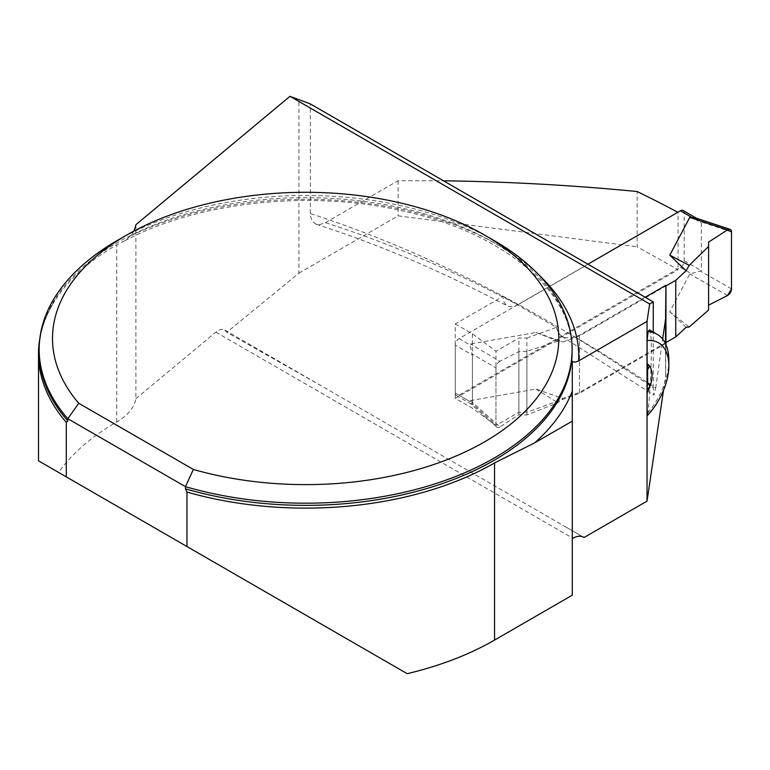 <?xml version="1.0" encoding="UTF-8"?>
<svg xmlns="http://www.w3.org/2000/svg" width="770" height="770" viewBox="0 0 770 770"><rect width="100%" height="100%" fill="white"/><g stroke="black" fill="none" stroke-linecap="round" stroke-linejoin="round"><path stroke-width="0.58" stroke-dasharray="3.85 2.89" d="M135.905 224.667L135.905 398.725A66.624 38.462 180 0 1 116.742 421.96A267.151 154.241 0 0 0 58.549 472.395L407.186 673.683M133.739 231.164A66.624 38.462 180 0 1 130.967 235.716L124.807 240.702L116.742 244.822A267.151 154.241 0 0 0 54.651 301.06A267.151 154.241 0 0 0 39.819 338.579M572.293 361.168L572.293 595.191M135.905 398.725L215.85 332.13C219.238 329.387 222.145 328.665 224.58 329.955L226.775 332.322L298.924 273.129L298.924 99.455M117.213 240.548A266.478 153.856 180 0 1 494.08 240.548M663.519 390.275L665.55 376.761L665.944 344.614M665.963 343.382L579.444 393.335L526.892 412.268L518.865 412.268L495.967 425.492L495.967 351.245L518.865 338.02L526.892 338.02L526.892 412.268M645.193 297.249L579.444 335.21L574.93 336.817A1541.261 889.851 60 0 1 655.693 388.022L653.913 395.135L653.268 387.887A1562.58 902.161 -120 0 0 310.358 213.54L310.599 216.591L312.322 221.211L315.459 223.964L319.637 224.638L325.431 222.665A1541.261 889.851 60 0 1 517.892 304.824L514.071 306.47L509.461 306.72L507.469 306.008L504.196 302.581L502.829 296.46L455.243 323.929L455.243 398.417A6589.073 3804.224 60 0 1 472.405 408.177L495.967 425.492M455.243 398.417L678.062 269.769A6589.073 3804.224 -120 0 0 637.137 246.795L637.137 191.528M298.924 273.129L398.109 215.86L637.137 246.795M584.026 537.508L322.726 386.636L226.775 332.322M655.693 388.022L662.662 339.108M579.444 335.21L579.444 393.335M526.892 338.02L556.431 327.356L502.829 296.46M556.431 327.356L557.894 332.419L561.754 336.384L565.998 337.876L571.889 337.674L574.93 336.817M310.358 213.54L310.358 103.931M653.268 387.887L653.268 332.072M517.892 304.824L678.062 212.356L678.062 269.769M325.431 222.665L398.109 180.709L443.51 180.815M398.109 180.709L398.109 215.86M455.243 323.929L472.405 333.833L495.967 351.245M472.405 333.833L472.405 408.177M518.865 412.268L518.865 338.02M649.485 329.887C652.508 330.33 651.718 375 648.022 412.797L647.118 415.848M647.204 365.163L647.426 364.614L647.541 365.163M665.55 343.747L665.55 376.761M668.851 360.216A56.624 32.696 -60 0 1 648.022 412.797M587.924 264.187L459.016 338.617A5.332 3.08 120 0 0 455.243 345.143L472.405 355.047L470.018 344.97L470.47 344.017L535.91 332.467L562.88 341.899L579.444 335.922L665.963 285.968M455.243 345.143L455.243 393.008A5.332 3.08 120 0 0 456.35 395.453A5.332 3.08 120 0 0 459.016 395.183L680.42 267.354A5.332 3.08 120 0 0 684.184 260.828L684.184 212.963A5.332 3.08 120 0 0 683.086 210.518M686.109 327.327L669.775 311.754L689.776 273.966L701.345 270.742L701.345 222.867L695.734 217.977M665.963 342.544L579.444 392.498L562.88 398.465L535.91 389.043L470.47 400.592L470.403 403.547M455.243 393.008L472.405 402.912L472.405 355.047M472.405 402.912L470.47 403.605M579.444 392.498L579.444 335.922M535.91 332.467L557.913 341.149L562.88 341.899M557.913 341.149L526.892 351.389L526.892 414.943L557.913 402.797L562.88 398.465M526.892 351.389L518.865 351.62L499.951 361.274L470.47 344.017M535.91 389.043L557.913 402.797M470.47 400.592L499.951 426.907L518.865 414.712L526.892 414.943M669.775 311.754L689.208 326.99M727.515 295.516L689.776 273.966M708.593 242.088L708.593 310.041M499.951 361.274A5.332 3.08 120 0 0 495.967 367.925L471.894 353.834M495.967 367.925L495.967 424.857L471.894 403.384M518.865 351.62L518.865 414.712M499.951 426.907A5.332 3.08 -60 0 1 496.766 427.081A5.332 3.08 -60 0 1 495.967 424.857M731.5 231.934L700.7 221.741M731.5 288.875L700.7 271.281M708.593 246.477L708.593 305.17M116.742 421.96L116.742 244.822M124.856 240.808C197.659 201.644 310.733 189.487 403.528 211.115C504.764 232.983 573.987 292.956 572.129 351.515A266.478 153.856 0 0 0 305.651 197.659A266.478 153.856 0 0 0 39.164 351.515C39.164 334.353 44.333 317.538 54.651 301.06M130.967 235.716A273.138 157.696 180 0 1 538.451 274.467M215.85 332.13L572.909 538.269M459.016 338.617L470.018 344.97M459.016 395.183L470.018 401.536M680.42 267.354L691.422 273.716M694.694 219.026L701.345 222.867M684.184 260.828L701.345 270.742M316.316 224.301C379.196 244.513 442.952 271.772 507.584 306.065M561.754 336.394L653.913 395.135M224.763 330.061L322.726 386.627M566.152 527.161L583.564 537.219M647.426 364.614L648.889 365.461M456.35 395.453L470.537 403.644M696.359 218.189L697.274 218.719M496.766 427.081L470.326 403.48"/><path stroke-width="1.16" d="M572.293 391.131A273.138 157.696 180 0 1 534.794 442.779L494.552 462.943A267.151 154.241 0 0 1 186.966 492.069L186.966 546.536L407.186 673.683A267.151 154.241 0 0 0 494.552 640.082L572.293 595.191L572.293 361.168L573.64 362.035L575.787 362.025L578.703 360.861L647.031 321.408L647.031 501.135L584.026 537.508A21.319 12.31 120 0 0 583.564 537.219A21.319 12.31 120 0 0 572.909 538.269L572.293 538.625M58.549 472.395L38.5 460.826L66.307 476.88L66.307 422.403A267.151 154.241 0 0 1 38.5 353.882A267.151 154.241 0 0 1 39.819 338.579M186.966 546.536L66.307 476.88M534.794 442.779L572.293 421.132M653.268 332.072L653.268 301.917L310.358 103.931L289.972 96.317L135.905 224.667A66.624 38.462 180 0 1 133.739 231.164M186.966 492.069L185.474 488.834L185.474 486.659A266.478 153.856 180 0 0 572.129 349.339A266.478 153.856 180 0 0 494.08 240.548L484.657 235.11A253.157 146.156 0 0 0 126.636 235.11A253.157 146.156 0 0 0 78.752 403.278L193.366 469.459A253.157 146.156 0 0 0 511.319 423.673A253.157 146.156 0 0 0 484.657 235.11M67.799 420.892A266.478 153.856 0 0 1 39.164 351.515L39.164 349.339A266.478 153.856 180 0 0 67.799 418.716L67.799 420.892L66.307 422.403M39.164 349.339A266.478 153.856 180 0 1 117.213 240.548L126.636 235.11M193.366 469.459L185.474 486.659L67.799 418.716L78.752 403.278M647.031 501.135L663.519 390.275M665.944 344.614L665.963 285.256L645.193 297.249M662.662 339.108L665.55 319.29L665.963 285.256M289.972 96.317L649.668 303.996L647.031 321.408M677.87 212.26A1541.261 889.851 -120 0 0 637.137 191.528C572.1 185.204 507.555 181.633 443.51 180.815M647.118 363.642L647.118 340.552A49.963 28.846 -60 0 1 668.851 365.654A49.963 28.846 -60 0 1 647.118 415.848L647.118 392.758A26.228 15.14 120 0 0 649.514 387.647A26.228 15.14 120 0 0 649.514 365.991A26.228 15.14 120 0 0 647.118 363.642L647.204 365.163L648.975 365.509M647.204 390.13L649.774 386.617L648.966 383.826L647.416 382.642L647.118 392.758M647.666 382.786L647.541 365.163M647.118 340.552L648.022 331.678L649.485 329.887L657.118 334.296A56.624 32.696 -60 0 1 668.851 360.216L668.851 365.654M649.668 303.996L653.268 301.917M665.55 319.29L665.55 343.747M648.022 331.678A56.624 32.696 -60 0 1 657.118 334.296M647.387 370.293L649.514 365.991M696.359 218.189L683.086 210.518A5.332 3.08 120 0 0 680.42 210.787L587.924 264.187M665.963 285.968L675.752 280.319L686.109 270.751L669.775 255.178L689.776 217.4L695.734 217.977M675.752 280.319L675.752 336.885L686.109 327.327L689.208 326.99L708.593 310.041L708.593 246.477L689.208 265.352L686.109 270.751M675.752 336.885L665.963 342.544M669.775 255.178L689.208 265.352M689.776 217.4L727.515 229.893L708.593 242.088L708.593 246.477L708.593 242.088L727.515 229.893L731.5 231.934L731.5 288.875L727.515 295.516L708.593 305.17L727.515 295.516A5.332 3.08 120 0 0 731.5 288.875L731.5 231.934A5.332 3.08 -60 0 0 730.066 229.345L695.127 217.775M727.515 229.893A5.332 3.08 -60 0 1 730.066 229.345M494.552 462.943L494.552 640.082M185.474 488.834A266.478 153.856 0 0 0 572.129 351.515L572.129 349.339M538.451 274.467A273.138 157.696 180 0 1 578.703 360.861M680.42 210.787L691.422 217.14M684.184 212.963L694.694 219.026M38.5 460.826L38.5 353.882"/></g></svg>
